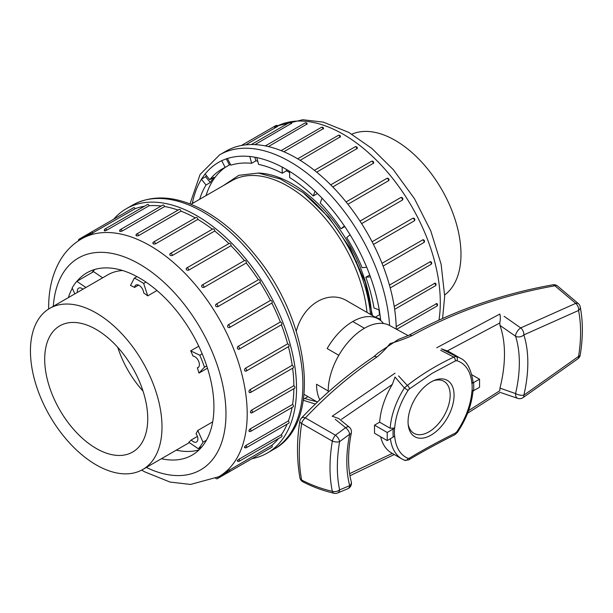 <?xml version="1.0" encoding="UTF-8"?>
<svg xmlns="http://www.w3.org/2000/svg" width="613" height="613" viewBox="0 0 613 613"><rect width="100%" height="100%" fill="white"/><g stroke="black" fill="none" stroke-linecap="round" stroke-linejoin="round"><path stroke-width="0.92" d="M375.309 317.22A127.535 73.637 60 0 0 375.302 317.189L380.604 319.166L379.309 309.979L374.014 307.994A127.535 73.637 60 0 0 365.808 277.245L370.474 276.823L366.758 267.253L362.099 267.674A127.535 73.637 60 0 0 346.682 237.56L350.146 234.794L344.452 225.998L340.997 228.764A127.535 73.637 60 0 0 320.231 202.934L322.07 198.152L315.09 191.187L313.251 195.968A127.535 73.637 60 0 0 289.635 177.525L289.635 171.311L282.21 167.02L282.21 173.234A127.535 73.637 60 0 0 258.594 164.414L256.755 157.51L249.775 156.415L251.614 163.319A127.535 73.637 60 0 0 230.848 165.173L227.385 158.415L221.699 160.644L225.155 167.395A127.535 73.637 60 0 0 222.151 168.973A127.535 73.637 60 0 0 209.746 179.709L205.079 173.916L201.37 179.195L206.029 184.996A127.535 73.637 60 0 0 199.646 199.294M193.463 202.865L192.528 202.137L192.29 203.539M314.898 400.626L315.09 401.346L315.611 401.04M389.6 325.48A141.044 81.429 60 0 0 324.737 188.919A141.044 81.429 60 0 0 219.646 154.828L226.013 151.158A141.044 81.429 60 0 1 333.993 188.199A141.044 81.429 60 0 1 396.251 329.112M277.382 126.592A1.502 0.866 -120 0 0 276.57 125.673A1.502 0.866 -120 0 0 275.819 125.604A1.502 1.502 0 0 1 277.904 126.217L245.721 144.875M291.351 123.619A1.502 0.866 -120 0 0 290.432 122.47A1.502 0.866 -120 0 0 289.681 122.401A1.502 1.502 0 0 1 291.826 123.159L254.977 144.622M306.768 124.454A1.502 0.866 -120 0 0 305.764 123.067A1.502 0.866 -120 0 0 305.013 122.991A1.502 1.502 0 0 1 307.22 123.91L268.44 146.584M323.158 129.067A1.502 0.866 -120 0 0 322.109 127.45A1.502 0.866 -120 0 0 321.358 127.374A1.502 1.502 0 0 1 323.595 128.469L283.857 151.756M340.031 137.32A1.502 0.866 -120 0 0 338.966 135.481A1.502 0.866 -120 0 0 338.215 135.404A1.502 1.502 0 0 1 340.468 136.707L300.178 160.33M356.873 148.959A1.502 0.866 -120 0 0 355.824 146.913A1.502 0.866 -120 0 0 355.073 146.836A1.502 1.502 0 0 1 357.302 148.392L316.691 172.161M373.164 163.633A1.502 0.866 -120 0 0 372.175 161.411A1.502 0.866 -120 0 0 371.424 161.334A1.502 1.502 0 0 1 373.57 163.181L332.782 186.95M388.427 180.889A1.502 0.866 -120 0 0 388.427 179.663A1.502 0.866 -120 0 0 387.508 178.521A1.502 0.866 -120 0 0 386.757 178.444A1.502 1.502 0 0 1 388.726 180.62L347.923 204.275M360 221.117L400.557 197.7A1.502 0.866 -120 0 1 400.618 197.654L359.992 221.109M402.182 200.213A1.502 0.866 -120 0 0 402.335 198.995A1.502 0.866 -120 0 0 401.369 197.731A1.502 0.866 -120 0 0 400.618 197.654A1.502 1.502 0 0 1 402.611 198.114A1.502 1.502 0 0 1 402.297 200.137L361.624 223.63M372.091 241.767L412.779 218.289A1.502 1.502 0 0 1 414.687 219.025A1.502 1.502 0 0 1 414.089 220.979A1.502 0.866 -120 0 0 414.319 219.776A1.502 0.866 -120 0 0 413.338 218.458A1.502 0.866 -120 0 0 412.649 218.351M414.013 221.017L373.455 244.426L414.089 220.979A1.502 0.866 -120 0 1 414.013 221.017M381.999 263.306L422.893 239.798A1.502 1.502 0 0 1 423.79 242.587A1.502 0.866 -120 0 0 424.02 241.384A1.502 0.866 -120 0 0 423.039 240.066A1.502 0.866 -120 0 0 422.503 239.921M389.439 285.083L430.418 261.644A1.502 1.502 0 0 1 430.947 264.425A1.502 0.866 -120 0 0 431.177 263.222A1.502 0.866 -120 0 0 430.196 261.904A1.502 0.866 -120 0 0 429.828 261.766M394.205 306.416L435.092 283.122A1.502 1.502 0 0 1 435.322 285.834A1.502 0.866 -120 0 0 435.552 284.631A1.502 0.866 -120 0 0 434.571 283.306A1.502 0.866 -120 0 0 434.379 283.214M396.197 326.622L436.793 303.55A1.502 1.502 0 0 1 436.801 306.148A1.502 0.866 -120 0 0 437.023 304.945A1.502 0.866 -120 0 0 436.042 303.619L436.05 303.627M257.705 161.081A127.535 73.637 60 0 0 255.859 160.867L251.614 163.319M289.635 172.537A127.535 73.637 60 0 0 286.447 170.789L282.21 173.234M317.45 193.547L313.251 195.968M344.812 226.557L340.997 228.764M365.808 277.245L369.754 274.969M378.926 309.833A127.535 73.637 60 0 1 379.547 314.737L375.302 317.189M225.645 167.111A127.535 73.637 -120 0 0 206.014 195.624M209.746 179.709L213.983 177.257A127.535 73.637 60 0 0 210.274 182.544L206.029 184.996M230.48 164.453A127.535 73.637 60 0 0 229.4 164.951L225.155 167.395M371.662 315.113A112.531 64.97 -120 0 0 257.958 173.042M201.37 179.195L205.616 176.743L206.428 175.586M210.274 182.544L205.616 176.743M286.447 170.789L286.447 169.472M315.09 401.346L316.53 401.569M380.006 314.906L379.547 314.737M255.859 160.867L254.885 157.219M229.4 164.951L226.281 158.851M408.189 335.64L389.692 325.534A51.216 29.57 120 0 0 364.428 328.261A51.216 29.57 120 0 0 338.82 355.295A51.216 29.57 120 0 0 328.231 392.105M580.22 306.891A6 4.084 168.9 0 1 578.572 310.469A6 3.939 -112.1 0 0 575.737 303.366L554.888 285.773C502.859 295.083 455.175 311.726 411.829 335.694C405.469 338.575 398.189 341.211 389.975 343.617C386.182 348.536 381.815 353.027 376.857 357.072C350.92 374.604 327.089 394.887 305.374 417.913L335.457 435.192L345.602 427.69L335.242 419.284M504.131 316.323L520.744 327.909L575.737 303.366A6 3.402 -43.3 0 1 578.68 303.887M398.588 375.938L407.308 385.439C421.422 374.459 436.916 365.011 453.796 357.111L440.686 350.284M473.06 390.328C471.811 404.68 466.577 418.717 457.359 432.441L454.8 434.74C438.042 443.153 422.641 451.551 408.595 459.934A3.004 1.985 -120.5 0 0 409.354 458.187L408.074 458.371A54.802 31.638 120 0 1 394.688 436.15L387.24 440.586L387.24 432.502L394.688 428.066L390.159 428.257A58.22 33.615 -60 0 1 404.396 387.968L395.033 377.033L392.32 384.435L341.518 419.292M443.191 349.762L456.172 356.421A58.22 33.615 -60 0 1 460.279 358.199L449.773 352.13A58.22 33.615 -60 0 0 447.306 350.927L441.337 348.82L443.191 349.762M392.32 384.435A58.22 33.615 -60 0 0 379.646 422.188L390.159 428.257M473.06 382.037L472.01 383.447L479.55 379.209L479.55 387.293L471.864 391.592A54.802 31.638 120 0 1 456.808 431.797L455.375 433.092C438.693 441.375 423.353 449.743 409.354 458.187M468.562 410.649L499.802 390.719L499.963 388.098L515.571 393.584A118.531 68.434 120 0 0 515.571 336.231L499.963 325.426L499.802 322.997L447.306 350.927M499.963 325.426A118.531 68.434 -60 0 1 499.963 388.098M404.396 460.179A58.22 33.615 -60 0 1 402.067 459.037L391.554 452.969A58.22 33.615 -60 0 1 380.642 436.778M379.646 422.188L374.512 425.154L374.512 433.238L387.24 440.586M374.512 425.154L387.24 432.502M471.887 374.788L479.55 379.209M471.864 383.508A54.802 31.638 120 0 0 456.808 360.697L455.375 360.911L432.196 373.309L409.354 388.949L408.074 390.389A54.802 31.638 120 0 0 394.688 428.066M431.062 381.991A32.527 18.781 120 0 0 408.319 425.66A32.527 18.781 120 0 0 432.211 434.41A32.527 18.781 120 0 0 454.034 396.619A32.527 18.781 120 0 0 434.502 380.305A32.527 18.781 120 0 0 431.062 381.991M408.166 424.334A30.006 17.325 120 0 0 430.395 430.931A30.006 17.325 120 0 0 450.111 396.787A30.006 17.325 120 0 0 433.276 380.834M378.252 352.843L398.358 339.441L408.886 335.273A6 3.341 -118.8 0 1 411.829 335.694M364.428 328.261L352.759 321.526A51.216 29.57 120 0 0 327.15 348.559L338.82 355.295A51.216 29.57 -60 0 0 328.216 390.994L316.546 384.259A51.216 29.57 120 0 0 319.833 399.768M376.857 357.072A6 3.402 -124.1 0 0 373.631 356.827C347.242 374.673 323.174 395.109 301.404 418.135A6 6 0 0 0 299.834 421.376C296.715 440.418 296.73 459.191 299.88 477.696A6 4.322 -11.2 0 0 301.65 480.063C311.412 485.09 321.633 488.852 332.33 491.342C329.227 476.401 329.227 459.65 332.33 441.107L301.65 423.506C298.516 444.9 298.516 463.75 301.65 480.063A6 3.693 117.7 0 0 302.983 481.849C312.438 486.799 322.767 490.599 333.962 493.266A6 3.088 -76.6 0 1 332.33 491.342A6 4.122 168.1 0 0 339.602 489.871L349.694 485.688A124.539 71.905 -60 0 1 349.694 434.196L339.602 441.659C336.606 459.39 336.606 475.458 339.602 489.871A6 3.931 67.8 0 1 337.617 492.982L347.778 488.768A6 6 0 0 0 351.257 481.726A6 4.23 165.4 0 1 349.694 485.688A6 3.893 67.1 0 1 347.801 488.76M301.427 418.112A6 3.44 43.4 0 1 305.374 417.913A6 3.303 -56.7 0 0 301.65 423.506A6 2.414 -171.5 0 1 299.826 421.392M501.059 392.672L517.916 398.442A6 6 0 0 0 522.958 397.684L577.921 358.758A6 6 0 0 0 580.25 354.904C583.055 337.418 583.047 321.411 580.22 306.86A6 6 0 0 0 578.695 303.902L557.209 285.75A6 3.065 123.9 0 0 554.888 285.773A6 3.011 -100 0 0 552.819 284.815C501.105 294.087 453.13 310.906 408.886 335.273M338.675 418.526L332.192 416.212L395.048 373.179M436.762 347.755L499.84 314.048C500.484 316.415 500.469 319.404 499.802 322.997M408.074 390.389L404.396 387.968L407.308 385.439A3.004 1.739 52.6 0 1 409.354 388.949M455.375 360.911A3.004 1.617 64.5 0 0 453.796 357.111L456.172 356.421A3.004 2.429 -73 0 1 456.808 360.697M457.359 432.441L456.808 431.797M454.808 434.732A3.004 1.563 -116.9 0 0 455.375 433.092M408.074 458.371A3.004 2.444 112.4 0 1 404.664 460.309M351.854 134.178A93.03 53.706 60 0 1 432.893 175.839A93.03 53.706 60 0 1 456.555 279.145A93.03 53.706 60 0 1 444.678 294.953M252.02 458.662A141.044 81.429 -120 0 0 267.322 453.03A141.044 81.429 -120 0 0 296.531 388.458A141.044 81.429 -120 0 0 234.963 246.526A141.044 81.429 -120 0 0 126.278 208.734A141.044 81.429 -120 0 0 113.75 219.17M92.778 233.17A1.502 0.866 60 0 0 91.958 232.258A1.502 0.866 60 0 0 91.207 232.181L133.649 207.684A1.502 0.866 60 0 1 135.212 208.673L91.153 233.814M144.423 206.259A137.289 79.269 -120 0 0 135.212 208.673M106.739 230.204A1.502 0.866 60 0 0 105.819 229.055A1.502 0.866 60 0 0 105.068 228.978L147.511 204.481A1.502 0.866 60 0 1 149.181 205.7L106.739 230.204C104.762 231.04 104.149 231.093 104.907 230.373M161.181 206.037A137.289 79.269 -120 0 0 149.181 205.7M122.156 231.04A1.502 0.866 60 0 0 121.159 229.653A1.502 0.866 60 0 0 120.409 229.576L162.843 205.071A1.502 0.866 60 0 1 164.598 206.535L122.156 231.04C120.117 231.722 119.458 231.614 120.163 230.726M178.099 210.083A137.289 79.269 -120 0 0 164.598 206.535M138.546 235.653A1.502 0.866 60 0 0 137.504 234.028A1.502 0.866 60 0 0 136.753 233.959L179.188 209.454A1.502 0.866 60 0 1 180.26 209.776A1.502 0.866 60 0 1 180.988 211.156L138.546 235.653C136.484 236.174 135.787 235.913 136.461 234.871M195.286 217.921A137.289 79.269 -120 0 0 180.988 211.156M155.418 243.905A1.502 0.866 60 0 0 154.361 242.058A1.502 0.866 60 0 0 153.61 241.989L196.045 217.485A1.502 0.866 60 0 1 197.21 217.891A1.502 0.866 60 0 1 197.861 219.4L155.418 243.905C153.342 244.281 152.637 243.874 153.296 242.679M212.374 229.231A137.289 79.269 -120 0 0 197.861 219.4M169.74 254.479A1.502 1.502 0 0 1 170.468 253.422L212.903 228.917A1.502 0.866 60 0 1 214.152 229.415A1.502 0.866 60 0 1 214.703 231.04L172.261 255.544C170.199 255.782 169.502 255.238 170.169 253.912A1.502 0.866 60 0 1 170.468 253.422A1.502 0.866 60 0 1 171.219 253.498A1.502 0.866 60 0 1 172.261 255.544M228.894 243.622A137.289 79.269 -120 0 0 214.703 231.04M186.16 268.686A1.502 1.502 0 0 1 186.812 267.919L229.254 243.415A1.502 0.866 60 0 1 230.572 244.012A1.502 0.866 60 0 1 230.994 245.713L188.559 270.218C186.528 270.341 185.862 269.674 186.567 268.226A1.502 0.866 60 0 1 186.812 267.919A1.502 0.866 60 0 1 187.563 267.988A1.502 0.866 60 0 1 188.559 270.218M244.38 260.648A137.289 79.269 -120 0 0 230.994 245.713M244.418 260.686A1.502 0.866 60 0 1 244.587 260.525A1.502 0.866 60 0 1 245.989 261.23A1.502 0.866 60 0 1 246.257 262.969L203.815 287.474C201.838 287.497 201.225 286.738 201.976 285.191A1.502 0.866 60 0 1 202.152 285.03A1.502 0.866 60 0 1 202.895 285.106A1.502 0.866 60 0 1 203.822 286.248A1.502 0.866 60 0 1 203.815 287.474M216.083 304.201L258.38 279.781A137.289 79.269 -120 0 0 246.257 262.969M258.38 279.781A1.502 0.866 60 0 1 258.448 279.735A1.502 0.866 60 0 1 259.92 280.547A1.502 0.866 60 0 1 260.012 282.294L217.569 306.799C215.661 306.745 215.125 305.91 215.945 304.286A1.502 0.866 60 0 1 216.014 304.24A1.502 0.866 60 0 1 216.764 304.316A1.502 0.866 60 0 1 217.722 305.581A1.502 0.866 60 0 1 217.569 306.799M228.044 324.936A1.502 0.866 60 0 1 228.726 325.036A1.502 0.866 60 0 1 229.706 326.361A1.502 0.866 60 0 1 229.477 327.564A1.502 0.866 60 0 1 229.408 327.595C227.584 327.495 227.132 326.614 228.044 324.936L270.479 300.431A137.289 79.269 -120 0 0 260.012 282.294M270.479 300.431A1.502 0.866 60 0 1 271.942 301.381A1.502 0.866 60 0 1 271.919 303.06A1.502 0.866 60 0 1 271.843 303.098L229.546 327.518M237.898 346.506A1.502 0.866 60 0 1 238.434 346.651A1.502 0.866 60 0 1 239.415 347.969A1.502 0.866 60 0 1 239.185 349.172A1.502 0.866 60 0 1 238.955 349.241C237.239 349.119 236.886 348.207 237.898 346.506L280.333 322.001A137.289 79.269 -120 0 0 271.843 303.098M280.333 322.001A1.502 0.866 60 0 1 281.712 323.105A1.502 0.866 60 0 1 281.62 324.668A1.502 0.866 60 0 1 281.398 324.737M245.215 368.352A1.502 0.866 60 0 1 245.583 368.49A1.502 0.866 60 0 1 246.564 369.808A1.502 0.866 60 0 1 246.334 371.011A1.502 1.502 0 0 1 245.346 371.194L245.943 371.072C244.334 370.957 244.097 370.053 245.215 368.352L287.658 343.847A137.289 79.269 -120 0 0 281.413 324.79M287.658 343.847A1.502 0.866 60 0 1 288.915 345.065A1.502 0.866 60 0 1 288.777 346.506L246.334 371.011M249.775 389.799A1.502 0.866 60 0 1 249.966 389.891A1.502 0.866 60 0 1 250.947 391.209A1.502 0.866 60 0 1 250.717 392.412A1.502 1.502 0 0 1 249.43 392.519L250.142 392.427C248.656 392.343 248.533 391.469 249.775 389.799L292.209 365.294A137.289 79.269 -120 0 0 288.416 346.713M292.209 365.294A1.502 0.866 60 0 1 293.343 366.589A1.502 0.866 60 0 1 293.152 367.915L250.717 392.412M251.43 412.656C250.073 412.633 250.073 411.813 251.43 410.204L293.872 385.7A137.289 79.269 -120 0 0 292.623 368.221M293.872 385.7A1.502 0.866 60 0 1 294.853 387.025A1.502 0.866 60 0 1 294.631 388.228L252.188 412.733A1.502 0.866 60 0 0 252.418 411.522A1.502 0.866 60 0 0 251.43 410.204L251.43 410.212M249.775 431.138C248.533 431.2 248.656 430.472 250.142 428.939L292.585 404.442A137.289 79.269 -120 0 0 293.865 388.665M292.585 404.442A1.502 0.866 60 0 1 293.412 405.752A1.502 0.866 60 0 1 293.152 406.84L250.717 431.345A1.502 0.866 60 0 0 250.978 430.257A1.502 0.866 60 0 0 250.142 428.939M245.215 447.329C244.097 447.498 244.334 446.869 245.943 445.444L288.378 420.939A137.289 79.269 -120 0 0 292.056 407.476M288.378 420.939A1.502 0.866 60 0 1 288.777 423.185L246.334 447.689A1.502 0.866 60 0 0 245.943 445.444M237.898 460.723C236.886 461.014 237.239 460.509 238.955 459.214L281.398 434.709A137.289 79.269 -120 0 0 287.106 424.15M281.398 434.709A1.502 0.866 60 0 1 281.62 436.77L239.185 461.267A1.502 0.866 60 0 0 238.955 459.214M228.044 470.914L271.843 445.322A137.289 79.269 -120 0 0 278.54 438.548M271.843 445.322A1.502 0.866 60 0 1 271.919 447.168L229.477 471.673A1.502 0.866 60 0 0 229.408 469.819M259.958 454.072A1.502 0.866 60 0 1 259.95 454.08L217.508 478.584A1.502 0.866 60 0 0 217.722 477.312M238.955 349.241L238.557 349.372A1.502 1.502 0 0 0 239.185 349.172L281.62 324.668M229.408 327.595L229.262 327.664A1.502 1.502 0 0 0 229.477 327.564L271.919 303.06M258.448 279.735L216.014 304.24A1.502 1.502 0 0 0 215.814 304.377L215.945 304.286M244.587 260.525L202.152 285.03A1.502 1.502 0 0 0 201.662 285.474L201.976 285.191M68.38 297.604A105.244 60.764 60 0 1 72.296 288.256M77.016 281.214A105.244 60.764 60 0 1 86.885 272.816A105.244 60.764 60 0 1 192.13 333.579A105.244 60.764 60 0 1 192.13 455.107A105.244 60.764 60 0 1 161.411 458.731M91.866 272.639A105.244 60.764 60 0 1 94.839 269.436M199.026 449.904A105.244 60.764 60 0 1 176.26 450.157M223.339 185.616L238.84 175.318L258.357 173.073L280.317 178.981L303.075 192.543A117.481 67.828 60 0 1 370.528 314.461M303.075 192.543L328.714 217.263L350.123 248.173L365.202 282.118L372.466 315.58M190.965 204.305L231.775 180.743A112.531 64.97 60 0 1 313.879 206.213A112.531 64.97 60 0 1 367.003 312.423M338.82 355.295L327.15 348.559A51.216 29.57 -60 0 1 378.374 318.99L347.609 301.228C328.966 289.252 303.627 303.826 296.393 330.798M378.374 318.99A51.216 29.57 -60 0 1 383.531 323.526M359.164 269.705L359.793 269.345M355.724 261.651L356.283 261.33M356.659 262.134L355.969 262.195M74.824 293.88L72.158 287.949A104.44 60.296 60 0 1 76.809 281.336L93.574 271.659L102.655 277.819M122.654 270.525A93.03 53.706 -120 0 0 107.85 274.816L49.707 308.385A93.03 53.706 -120 0 0 34.864 380.911A93.03 53.706 -120 0 0 142.729 469.512A93.03 53.706 -120 0 0 162.001 426.932A93.03 53.706 -120 0 0 121.389 333.311A93.03 53.706 -120 0 0 49.707 308.385M197.401 436.418L191.271 439.958A93.03 53.706 60 0 1 188.812 442.295L198.382 448.785L201.999 446.701M212.68 421.867L197.777 430.472A93.03 53.706 60 0 1 196.014 433.705A6.475 3.739 60 0 1 196.535 441.996A6.475 3.739 60 0 1 191.271 439.958M207.47 368.183L198.949 373.102A93.03 53.706 60 0 0 197.363 367.846L198.627 367.118M198.773 346.199L190.689 350.866A93.03 53.706 60 0 1 192.988 356.076A6.475 3.739 60 0 1 198.604 361.187A6.475 3.739 60 0 1 198.06 367.593A6.475 3.739 60 0 1 197.363 367.846M156.989 290.524L147.733 295.864A93.03 53.706 60 0 0 143.695 292.953A6.475 3.739 60 0 0 140.737 286.639A6.475 3.739 60 0 0 135.887 285.053A6.475 3.739 60 0 0 134.569 287.436L138.607 285.106M147.733 295.864L143.672 283.467A104.44 60.296 60 0 0 134.377 278.103L130.508 285.451A93.03 53.706 60 0 1 134.569 287.436M44.695 359.203A72.863 42.067 -120 0 0 76.648 432.686A72.863 42.067 -120 0 0 132.875 451.919A72.863 42.067 -120 0 0 132.646 367.915A72.863 42.067 -120 0 0 60.013 325.725A72.863 42.067 -120 0 0 44.695 359.203M117.773 347.364A72.02 41.584 -120 0 0 143.013 391.079M197.777 430.472L203.033 442.172A104.44 60.296 60 0 1 198.382 448.785M203.033 442.172L206.405 440.226M190.689 350.866L199.815 355.218A104.44 60.296 60 0 1 204.466 367.195L198.949 373.102M204.466 367.195L206.727 365.892M199.815 355.218L202.198 353.839M143.672 283.467L146.017 282.118M134.377 278.103L136.967 276.609M77.437 292.378A6.475 3.739 60 0 1 78.663 288.133A6.475 3.739 60 0 1 82.947 289.198M76.809 281.336L85.889 287.497M201.432 179.272A135.036 77.966 -120 0 0 192.597 202.198M304.86 398.435A135.036 77.966 -120 0 0 315.067 401.254M380.681 320.591A135.036 77.966 -120 0 0 380.527 319.143M379.24 309.948A135.036 77.966 -120 0 0 370.405 276.831M366.697 267.26A135.036 77.966 -120 0 0 350.1 234.833M344.406 226.036A135.036 77.966 -120 0 0 322.047 198.221M315.067 191.256A135.036 77.966 -120 0 0 289.635 171.395M282.21 167.104A135.036 77.966 -120 0 0 256.778 157.602M249.797 156.507A135.036 77.966 -120 0 0 227.431 158.506M221.745 160.729A135.036 77.966 -120 0 0 205.148 173.992M438.954 320.155A137.289 79.269 -120 0 0 440.295 302.401A137.289 79.269 -120 0 0 380.366 164.238A137.289 79.269 -120 0 0 274.57 127.45M346.061 201.945L386.757 178.444A1.502 0.866 -120 0 0 386.588 178.605M423.568 242.656A1.502 0.866 -120 0 0 423.79 242.587L383.094 266.088M393.194 437.153A57.063 32.949 -60 0 1 393.194 429.062M578.572 310.469L523.87 334.89A124.539 71.905 -60 0 1 523.87 395.14L578.572 356.398C581.262 339.533 581.262 324.223 578.572 310.469M473.596 382.65A57.063 32.949 -60 0 1 473.596 390.734M408.595 459.934L404.641 460.302L402.067 459.037A58.22 33.615 -60 0 1 390.404 438.762M349.609 473.657L391.96 453.566M394.573 428.15A54.978 31.738 120 0 0 394.573 436.234M472.01 391.531A54.978 31.738 120 0 0 472.01 383.447M332.33 441.107A6 2.153 -63.4 0 1 335.457 435.192A6 2.919 53.2 0 1 339.602 441.659A6 2.651 -170.4 0 1 332.33 441.107M345.602 427.69A6 2.973 53.8 0 1 349.694 434.196A6 2.475 -168.7 0 0 351.333 432.924A6 6 0 0 0 349.326 427.169L349.326 427.169A6 2.965 130.3 0 0 345.602 427.69M520.744 327.909A6 2.521 125.9 0 0 515.571 336.231A6 4.337 162.4 0 0 523.87 334.89A6 3.724 -115.9 0 0 520.744 327.909M580.25 354.904A6 2.705 -170.9 0 1 578.572 356.398A6 2.919 -126.8 0 1 577.929 358.751M522.966 397.676A6 3.18 -123.7 0 0 523.87 395.14A6 2.283 -166.9 0 1 515.571 393.584A6 3.854 -73.4 0 0 517.916 398.442M132.646 205.064C152.545 194.421 175.425 195.754 201.286 209.071C220.964 219.477 239.2 235.139 256.004 256.042C310.446 321.733 322.576 423.552 273.682 449.352A141.044 81.429 -120 0 0 302.899 384.788A141.044 81.429 -120 0 0 241.33 242.848A141.044 81.429 -120 0 0 132.646 205.064L126.278 208.734M90.479 233.737L81.468 238.94A137.289 79.269 60 0 1 218.764 318.201A137.289 79.269 60 0 1 218.757 476.73L190.559 484.446L170.023 482.056L144.545 471.772L141.649 470.11M146.331 467.435A122.286 70.602 -120 0 0 225.944 411.231A122.286 70.602 -120 0 0 141.787 265.46A122.286 70.602 -120 0 0 53.308 306.308M91.191 232.197L79.246 239.093A1.502 0.866 60 0 1 79.996 239.17A1.502 0.866 60 0 1 80.441 239.545M277.605 125.818L302.768 119.734L323.304 122.125L348.782 132.416L371.884 148.446L393.377 169.732L414.495 198.742L430.793 230.978L441.122 264.211L444.686 296.271L442.578 318.515M321.358 127.374L281.099 150.622M305.013 122.991L265.329 145.909M338.215 135.404L297.673 158.813M355.073 146.836L314.4 170.322M371.424 161.334L330.706 184.842M430.947 264.425L390.22 287.934M435.322 285.834L394.649 309.312M289.681 122.401L251.307 144.553M436.801 306.148L396.642 329.327M275.819 125.604L241.315 145.526M219.646 154.828L200.076 174.483L189.984 203.922M303.343 400.258L315.327 404.059M378.252 352.835L373.624 356.827M299.88 477.696A6 6 0 0 0 303.021 481.872M557.209 285.75A6 6 0 0 0 552.819 284.815M338.92 418.71L349.326 427.169M333.962 493.266A6 6 0 0 0 337.617 492.982M351.333 432.924C347.694 451.551 347.663 467.819 351.257 481.726M473.06 381.983C470.991 368.819 466.731 360.896 460.279 358.199M349.954 475.734L394.259 454.524M500.262 392.351L467.581 413.239M273.682 449.352L267.322 453.03M227.768 471.527L218.757 476.73M81.468 238.94C72.947 243.928 66.012 250.778 60.687 259.498C52.595 273.114 48.58 289.252 48.642 307.91L48.649 309.029M215.722 478.362A1.502 1.502 0 0 0 217.508 478.584M105.068 228.978A1.502 1.502 0 0 0 104.425 230.825M153.61 241.989A1.502 1.502 0 0 0 152.859 243.292M136.753 233.959A1.502 1.502 0 0 0 136.017 235.469M120.409 229.576A1.502 1.502 0 0 0 119.711 231.27M79.246 239.093A1.502 1.502 0 0 0 78.533 240.756M244.526 447.452A1.502 1.502 0 0 0 246.334 447.689M250.686 412.725A1.502 1.502 0 0 0 252.188 412.733M227.461 471.182A1.502 1.502 0 0 0 229.477 471.673M237.262 460.907A1.502 1.502 0 0 0 239.185 461.267M249.039 431.223A1.502 1.502 0 0 0 250.717 431.345M91.207 232.181A1.502 1.502 0 0 0 90.624 234.174M317.396 402.074L304.079 394.381M303.496 399.224L307.979 396.634M189.302 442.624L142.729 469.512"/></g></svg>
